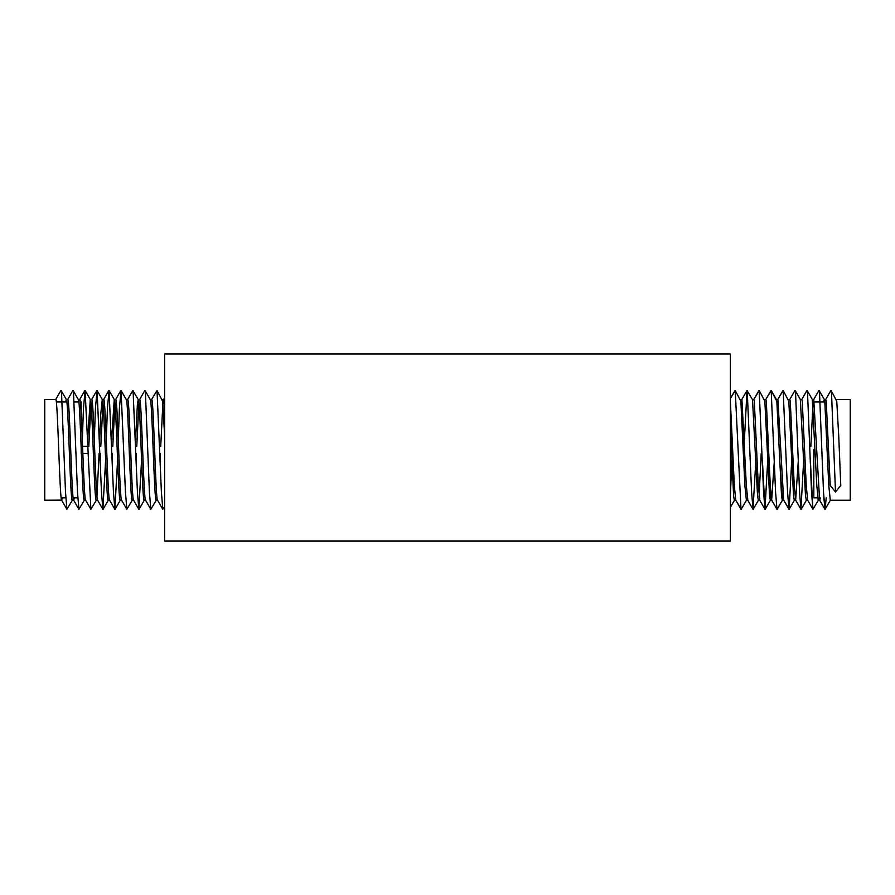 <?xml version="1.0" encoding="UTF-8"?>
<svg xmlns="http://www.w3.org/2000/svg" width="895" height="895" viewBox="0 0 895 895"><rect width="100%" height="100%" fill="white"/><g stroke="black" fill="none" stroke-linecap="round" stroke-linejoin="round"><path stroke-width="1.34" d="M730.387 540.994L730.387 354.006L164.613 354.006L164.613 540.994L730.387 540.994M77.764 497.844L73.121 497.844M65.771 497.844L61.128 497.844M78.849 401.956L74.184 401.956M66.856 401.956L56.318 401.956M88.079 453.496L82.821 453.496M81.188 448.473L81.188 453.496M87.844 446.303L82.553 446.303M55.613 399.662L60.916 390.511L61.509 392.446L65.503 491.959L66.901 509.277L61.61 500.126L44.75 500.238L44.75 399.55L55.747 399.55C57.705 396.138 59.696 503.057 61.744 500.238L62.314 497.844M73.67 500.238L72.294 500.238C70.246 503.057 68.244 396.138 66.297 399.55L65.682 401.956M66.353 399.55L67.74 399.55C69.687 396.138 71.689 503.057 73.726 500.238L74.296 497.844M85.651 500.238L84.275 500.238C82.228 503.057 80.237 396.138 78.279 399.55M78.346 399.55L79.722 399.55C81.68 396.138 83.671 503.057 85.719 500.238M97.633 500.238L96.257 500.238C94.221 503.057 92.219 396.138 90.272 399.55L87.632 439.769M90.328 399.55L91.704 399.55C93.662 396.138 95.664 503.057 97.7 500.238M109.626 500.238L108.25 500.238C106.203 503.057 104.212 396.138 102.254 399.55L100.743 414.295L99.367 446.303M102.321 399.55L103.697 399.55C105.644 396.138 107.646 503.057 109.693 500.238M121.608 500.238L120.232 500.238C118.196 503.057 116.193 396.138 114.247 399.55L111.606 439.769M114.303 399.55L115.679 399.55C117.637 396.138 119.628 503.057 121.675 500.238M133.601 500.238L132.225 500.238C130.178 503.057 128.186 396.138 126.229 399.55M126.296 399.55L127.672 399.55C129.618 396.138 131.621 503.057 133.657 500.238M145.583 500.238L144.207 500.238C142.171 503.057 140.168 396.138 138.21 399.55L139.654 399.55C141.611 396.138 143.603 503.057 145.65 500.238M127.537 399.662L132.829 390.511L138.345 399.662L137.427 403.488L135.581 439.769M157.576 500.238L156.2 500.238C154.153 503.057 152.15 396.138 150.203 399.55M150.259 399.55L151.647 399.55C153.593 396.138 155.596 503.057 157.632 500.238M164.613 435.417L162.666 401.273L157.017 390.511L161.391 491.959L162.8 509.277L164.613 506.514M162.252 399.55L163.628 399.55L164.613 406.61M88.292 460.119L88.538 453.496M88.818 446.303L90.954 403.119M99.088 453.496L96.951 496.68M100.285 460.119L100.531 453.496M100.799 446.303L102.947 403.119M112.267 460.119L112.513 453.496M112.792 446.303L114.929 403.119M136.241 460.119L136.487 453.496M136.767 446.303L138.904 403.119M160.216 460.119L160.462 453.496M160.731 446.303L162.879 403.119M66.901 509.277L72.417 500.137M67.606 399.662L72.898 390.511L73.491 392.446L77.485 491.959L78.894 509.277L84.398 500.137M82.306 439.68L83.481 407.84L85.103 390.511L90.876 509.277L96.391 500.137M94.288 439.68L95.463 407.84L97.085 390.511L101.459 491.959L102.869 509.277L105.621 460.03M106.281 439.68L107.456 407.84L109.078 390.511L113.441 491.959L114.851 509.277L117.603 460.03M118.263 439.68L119.438 407.84L121.06 390.511L125.434 491.959L126.844 509.277L132.348 500.137M133.053 390.511L137.416 491.959L138.826 509.277L141.578 460.03M139.519 399.662L144.822 390.511L145.415 392.446L149.409 491.959L150.808 509.277L156.323 500.137M151.512 399.662L157.017 390.511M81.188 401.956L81.188 414.049M819.686 500.238L818.31 500.238L817.694 497.844L813.812 497.844L813.812 449.894M836.355 399.55L850.25 399.55L850.25 500.238L830.291 500.238L828.781 485.493L824.787 401.273L824.306 399.55L823.691 401.956L824.306 399.55L825.738 399.55L826.219 401.273L830.224 485.493L835.494 491.959L831.5 392.446L830.907 390.511L825.615 399.662L830.907 390.511M835.494 491.959L840.763 485.493L838.772 436.872L836.769 401.273L831.119 390.511M810.859 446.303L813.007 403.119M818.31 500.238L816.788 485.493L812.313 399.55L813.756 399.55L819.619 500.126L824.91 509.277L823.512 491.959L819.507 392.446L818.914 390.511L813.622 399.662L818.992 390.433M800.387 399.55L801.775 399.55L802.256 401.273L806.25 485.493L807.637 500.126L812.928 509.277L811.519 491.959L807.525 392.446L806.932 390.511L801.64 399.662L807.01 390.433M807.693 500.238L806.328 500.238L805.534 496.311L800.331 399.55M788.405 399.55L789.782 399.55L790.263 401.273L794.257 485.493L795.644 500.126L798.351 460.119M795.711 500.238L794.335 500.238L793.552 496.311L788.819 401.273L783.17 390.511L777.665 399.662L783.035 390.433M777.889 399.606L783.662 500.126L788.954 509.277L787.544 491.959L783.17 390.511M783.729 500.238L782.353 500.238L781.559 496.311L776.838 401.273L771.188 390.511L765.684 399.662L770.975 390.511M764.431 399.55L765.807 399.55L766.288 401.273L770.282 485.493L771.669 500.126L774.388 460.119M771.893 500.182L770.36 500.238L769.577 496.311L764.856 401.273L759.206 390.511L753.691 399.662L758.982 390.511M752.449 399.55L753.825 399.55L754.306 401.273L758.3 485.493L759.821 500.238M759.754 500.238L758.378 500.238L757.584 496.311L752.505 399.662L747.001 390.511L744.416 439.68M741.921 399.606L746.318 485.493L747.828 500.238L746.385 500.238L744.875 485.493L740.881 401.273L735.231 390.511L730.387 398.521L735.086 390.433M730.387 401.676L734.325 485.493L735.712 500.126L741.004 509.277L735.231 390.511M735.779 500.238L734.403 500.238L733.62 496.311L730.387 424.196M819.753 500.238L820.312 497.844M761.197 453.496L759.072 496.68M826.197 497.844L825.123 509.289L823.78 497.844M818.433 500.137L812.928 509.277L810.344 460.119M803.688 460.03L800.935 509.277L799.537 491.959L795.543 392.446L794.95 390.511L789.647 399.662L795.017 390.433M791.706 460.03L789.166 509.289L783.662 500.126M777.184 509.289L782.476 500.137L776.961 509.277L775.562 491.959L771.188 390.511L776.48 399.662M770.36 500.238L767.731 460.03L764.979 509.277L763.569 491.959L759.206 390.511M755.481 453.496L755.581 465.288L752.997 509.277L751.587 491.959L747.213 390.511M746.508 500.137L741.217 509.289L735.712 500.126M731.774 460.03L730.387 496.456M814.327 401.956L824.866 401.956L824.429 399.662L819.138 390.511M782.353 500.238L779.713 460.03M764.979 509.277L759.687 500.126L764.979 509.277L762.395 460.119M78.894 509.277L73.603 500.126M84.891 390.511L79.588 399.662M90.876 509.277L85.584 500.126M96.873 390.511L91.581 399.662M102.869 509.277L97.566 500.126M108.854 390.511L103.563 399.662M114.851 509.277L109.559 500.126M120.847 390.511L115.556 399.662M126.844 509.277L121.541 500.126M138.826 509.277L133.534 500.126M150.808 509.277L145.516 500.126M162.8 509.277L157.509 500.126M164.613 397.738L163.561 399.55M61.128 390.511L66.42 399.662M73.11 390.511L78.402 399.662M85.103 390.511L90.395 399.662M97.085 390.511L102.377 399.662M103.082 509.289L108.373 500.137M109.078 390.511L114.37 399.662M115.063 509.289L120.355 500.137M121.06 390.511L126.352 399.662M139.038 509.289L144.33 500.137M145.035 390.511L150.326 399.662M777.8 399.55L776.357 399.55M741.832 399.55L740.456 399.55M825.123 509.289L830.415 500.137M807.145 390.511L812.436 399.662L807.145 390.511M801.159 509.289L806.451 500.137M795.163 390.511L800.454 399.662M789.166 509.289L794.458 500.137M765.191 509.289L770.483 500.137M753.21 509.289L758.501 500.137M730.387 507.297L734.471 500.238M800.935 509.277L795.644 500.126L800.935 509.277M776.961 509.277L771.669 500.126L776.961 509.277M752.997 509.277L747.694 500.126L752.997 509.277M747.001 390.511L741.709 399.662L747.001 390.511M824.91 509.277L819.619 500.126M812.928 509.277L807.637 500.126"/></g></svg>

